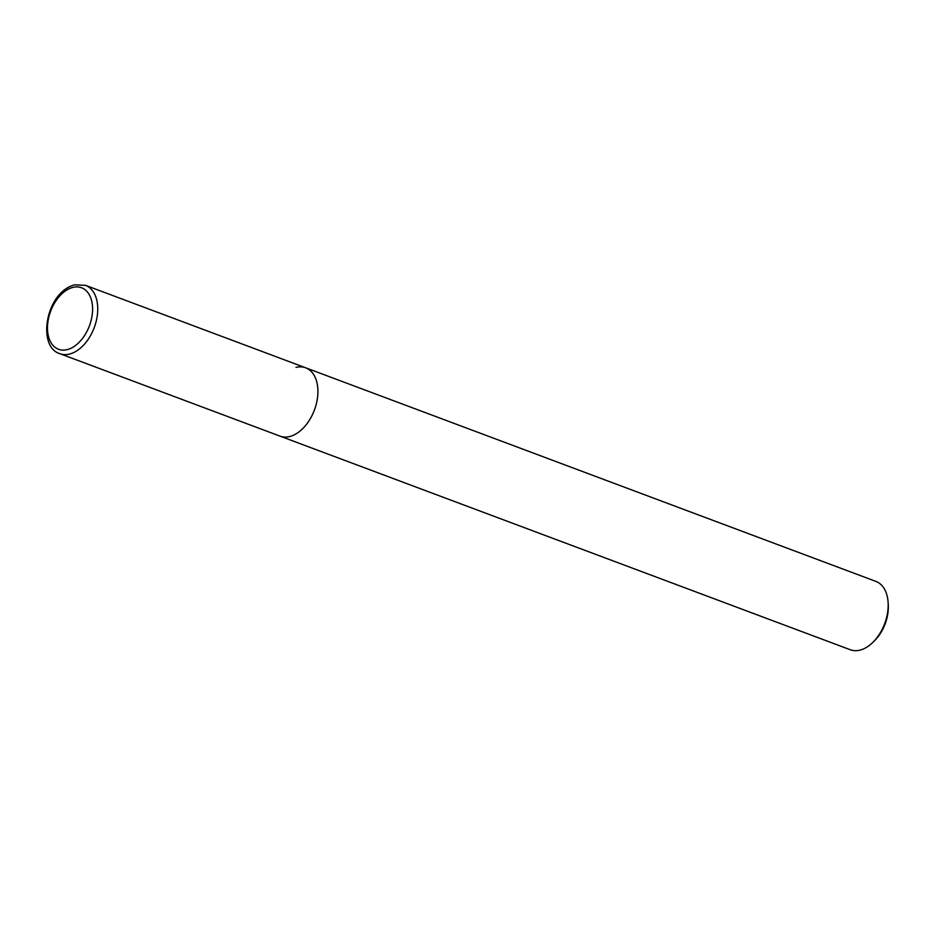 <?xml version="1.0" encoding="UTF-8"?>
<svg xmlns="http://www.w3.org/2000/svg" width="935" height="935" viewBox="0 0 935 935"><rect width="100%" height="100%" fill="white"/><g stroke="black" fill="none" stroke-linecap="round" stroke-linejoin="round"><path stroke-width="1.4" d="M59.887 353.687A36.5 23.013 -69.5 0 0 69.552 354.061A36.5 23.013 -69.5 0 0 96.398 320.448A36.5 23.013 -69.5 0 0 85.494 285.327L74.636 284.859C45.733 292.082 36.675 346.85 59.887 353.687L280.044 436.142A36.5 23.013 -69.5 0 0 289.698 436.528A36.5 23.013 -69.5 0 0 316.556 402.915A36.5 23.013 -69.5 0 0 305.651 367.794L875.92 581.406A36.5 23.013 110.5 0 1 888.098 602.222A36.5 23.013 110.5 0 1 873.173 642.064A36.5 23.013 110.5 0 1 859.966 650.141A36.5 23.013 110.5 0 1 850.312 649.755L280.044 436.142A36.5 23.013 -69.5 0 0 289.698 436.528A36.5 23.013 -69.5 0 0 316.556 402.915A36.5 23.013 -69.5 0 0 305.651 367.794A36.5 23.013 -69.5 0 0 295.986 367.408M873.173 642.064L874.821 640.405A32.854 20.722 -69.5 0 0 888.25 604.559L888.098 602.222M67.215 349.62A32.854 20.722 110.5 0 1 47.65 324.106A32.854 20.722 110.5 0 1 72.872 287.407A32.854 20.722 110.5 0 1 92.425 312.909A32.854 20.722 110.5 0 1 67.215 349.62M305.651 367.794L85.494 285.327"/></g></svg>
